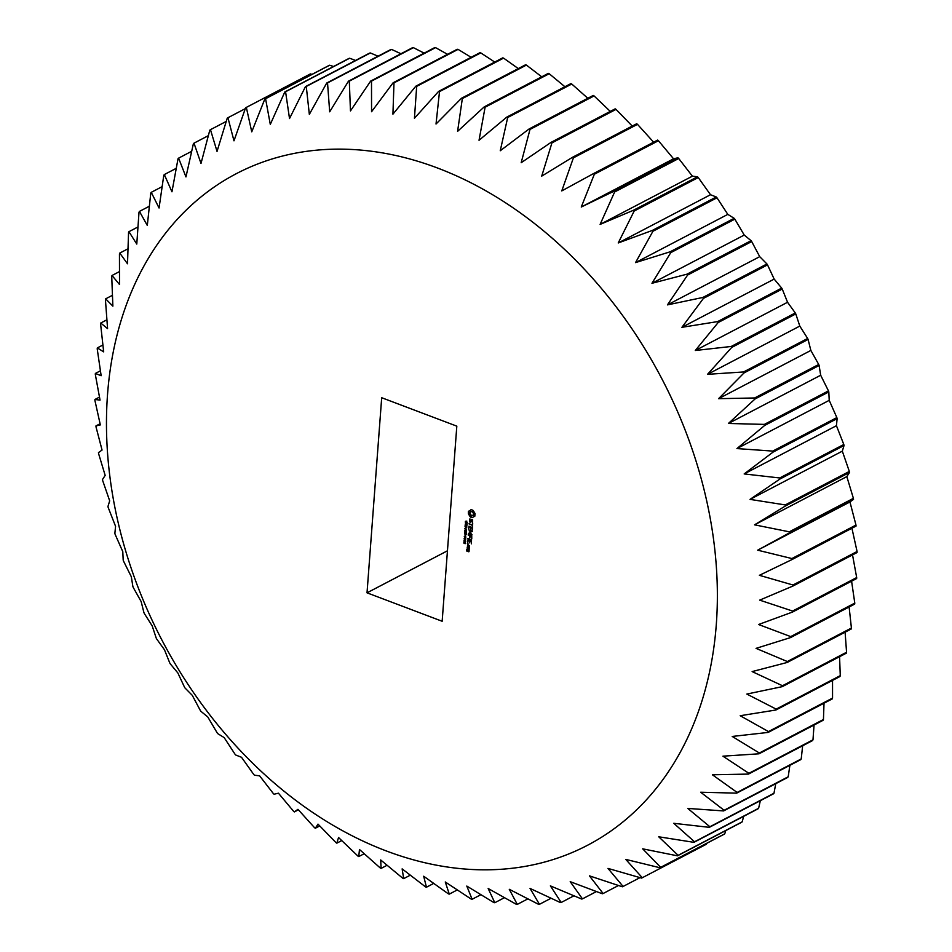 <?xml version="1.0" encoding="UTF-8"?>
<svg xmlns="http://www.w3.org/2000/svg" width="952" height="952" viewBox="0 0 952 952"><rect width="100%" height="100%" fill="white"/><g stroke="black" fill="none" stroke-linecap="round" stroke-linejoin="round"><path stroke-width="1.43" d="M541.712 76.814L526.42 65.081A433.077 322.347 62.4 0 0 525.552 64.784L461.47 98.27A433.077 322.347 62.4 0 1 462.339 98.568L457.591 131.352L484.235 106.862L548.316 73.364A433.077 322.347 62.4 0 1 549.185 73.721L564.917 86.727M484.235 106.862A433.077 322.347 62.4 0 1 485.103 107.219L479.034 140.277L506.821 117.096L570.902 83.597A433.077 322.347 62.4 0 1 571.759 84.026L587.812 98.27M506.821 117.096A433.077 322.347 62.4 0 1 507.69 117.512L500.252 150.749L529.145 128.936L593.227 95.438A433.077 322.347 62.4 0 1 594.072 95.926L610.28 111.408M529.145 128.936A433.077 322.347 62.4 0 1 529.99 129.424L521.184 162.709L551.101 142.336L615.182 108.837A433.077 322.347 62.4 0 1 616.015 109.385L632.247 126.069M551.101 142.336A433.077 322.347 62.4 0 1 551.934 142.883L541.724 176.12L572.604 157.235L636.686 123.748A433.077 322.347 62.4 0 1 637.495 124.343L653.619 142.181M593.548 173.573L657.63 140.087A433.077 322.347 62.4 0 1 658.427 140.729L673.552 158.794L677.943 157.782A433.077 322.347 62.4 0 1 678.705 158.496L692.39 176.168L697.518 176.786A433.077 322.347 62.4 0 1 698.256 177.536L710.501 194.732L716.297 196.993A433.077 322.347 62.4 0 1 716.987 197.79L727.816 214.379L734.171 218.317A433.077 322.347 62.4 0 1 734.837 219.15L744.238 235.061L751.08 240.677A433.077 322.347 62.4 0 1 751.699 241.558L759.72 256.659L766.943 263.978A433.077 322.347 62.4 0 1 767.526 264.882L774.178 279.091L781.699 288.111A433.077 322.347 62.4 0 1 782.246 289.051L787.554 302.272L795.289 312.97A433.077 322.347 62.4 0 1 795.789 313.934L799.799 326.084L807.653 338.472A433.077 322.347 62.4 0 1 808.093 339.447L810.854 350.443L818.72 364.473A433.077 322.347 62.4 0 1 819.125 365.485L820.672 375.243L828.466 390.891A433.077 322.347 62.4 0 1 828.811 391.903L829.216 400.352L836.844 417.595A433.077 322.347 62.4 0 1 837.129 418.63L836.439 425.699L843.805 444.489A433.077 322.347 62.4 0 1 844.043 445.512L842.318 451.153L849.327 471.43A433.077 322.347 62.4 0 1 849.517 472.466L846.828 476.607L853.397 498.336A433.077 322.347 62.4 0 1 853.527 499.36L849.946 501.954L855.979 525.064A433.077 322.347 62.4 0 1 856.05 526.075L791.969 559.574A433.077 322.347 62.4 0 0 791.897 558.55L757.673 550.185L789.446 532.846A433.077 322.347 62.4 0 0 789.315 531.823L754.555 524.838L785.436 505.964A433.077 322.347 62.4 0 0 785.245 504.929L750.045 499.383L779.962 479.011A433.077 322.347 62.4 0 0 779.724 477.975L744.167 473.929L773.048 452.117A433.077 322.347 62.4 0 0 772.762 451.093L736.943 448.582L764.73 425.401A433.077 322.347 62.4 0 0 764.385 424.39L728.399 423.473L755.043 398.971A433.077 322.347 62.4 0 0 754.65 397.972L718.582 398.674L744.012 372.946A433.077 322.347 62.4 0 0 743.572 371.958L707.526 374.326L731.707 347.432A433.077 322.347 62.4 0 0 731.207 346.468L695.281 350.503L718.165 322.538A433.077 322.347 62.4 0 0 717.629 321.597L681.906 327.321L703.445 298.381A433.077 322.347 62.4 0 0 702.862 297.464L667.447 304.89L687.618 275.045A433.077 322.347 62.4 0 0 686.999 274.176L651.965 283.291L670.755 252.649A433.077 322.347 62.4 0 0 670.089 251.816L635.543 262.609L652.917 231.276A433.077 322.347 62.4 0 0 652.215 230.479L618.229 242.962L634.175 211.035A433.077 322.347 62.4 0 0 633.437 210.273L600.117 224.398L614.623 191.983A433.077 322.347 62.4 0 0 613.861 191.281L581.267 207.024L594.346 174.228A433.077 322.347 62.4 0 0 593.548 173.573L561.775 190.912L573.413 157.842A433.077 322.347 62.4 0 0 572.604 157.235M851.921 528.241L857.074 551.505A433.077 322.347 62.4 0 1 857.086 552.517L793.016 586.004A433.077 322.347 62.4 0 0 792.992 585.004L759.387 575.317L791.969 559.574M852.528 554.897L856.681 577.567A433.077 322.347 62.4 0 1 856.633 578.554L792.552 612.041A433.077 322.347 62.4 0 0 792.599 611.053L759.684 600.129L793.016 586.004M851.588 581.184L854.789 603.104A433.077 322.347 62.4 0 1 854.682 604.08L790.6 637.566A433.077 322.347 62.4 0 0 790.707 636.602L758.577 624.512L792.552 612.041M849.113 606.983L851.409 628.034A433.077 322.347 62.4 0 1 851.255 628.974L787.173 662.473A433.077 322.347 62.4 0 0 787.328 661.533L756.055 648.371L790.6 637.566M845.102 632.199L846.566 652.251A433.077 322.347 62.4 0 1 846.352 653.155L782.27 686.654A433.077 322.347 62.4 0 0 782.484 685.737L752.139 671.588L787.173 662.473M839.569 656.702L840.271 675.634A433.077 322.347 62.4 0 1 839.997 676.503L775.916 710.002A433.077 322.347 62.4 0 0 776.189 709.121L746.844 694.067L782.27 686.654M832.536 680.406L832.548 698.078A433.077 322.347 62.4 0 1 832.226 698.923L768.145 732.421A433.077 322.347 62.4 0 0 768.466 731.576L740.192 715.726L775.916 710.002M824.015 703.207L823.444 719.51A433.077 322.347 62.4 0 1 823.063 720.319L758.982 753.806A433.077 322.347 62.4 0 0 759.363 753.008L732.219 736.455L768.145 732.421M814.043 725.031L812.984 739.835A433.077 322.347 62.4 0 1 812.556 740.585L748.474 774.083A433.077 322.347 62.4 0 0 748.903 773.322L722.937 756.174L758.982 753.806M802.655 745.761L801.215 758.946A433.077 322.347 62.4 0 1 800.739 759.66L736.658 793.147A433.077 322.347 62.4 0 0 737.134 792.445L712.417 774.785L748.474 774.083M789.886 765.337L788.197 776.784A433.077 322.347 62.4 0 1 787.673 777.439L723.591 810.926A433.077 322.347 62.4 0 0 724.115 810.271L700.672 792.231L736.658 793.147M775.761 783.663L773.976 793.254A433.077 322.347 62.4 0 1 773.405 793.861L709.323 827.347A433.077 322.347 62.4 0 0 709.894 826.752L687.772 808.427L723.591 810.926M760.339 800.692L758.613 808.296A433.077 322.347 62.4 0 1 758.006 808.843L693.925 842.341A433.077 322.347 62.4 0 0 694.532 841.794L673.766 823.302L709.323 827.347M743.655 816.34L742.191 821.85A433.077 322.347 62.4 0 1 741.537 822.338L677.455 855.824A433.077 322.347 62.4 0 0 678.11 855.336L658.724 836.784L693.925 842.341M725.757 830.572L724.746 833.845A433.077 322.347 62.4 0 1 724.067 834.273L659.986 867.76A433.077 322.347 62.4 0 0 660.676 867.332L642.695 848.839L677.455 855.824M706.705 843.341L706.384 844.234L642.303 877.732L625.75 859.394L659.986 867.76M298.381 809.819L294.37 811.913A433.077 322.347 62.4 0 1 293.573 811.271L278.448 793.206L274.057 794.218A433.077 322.347 62.4 0 1 273.295 793.504L259.61 775.832L254.481 775.214A433.077 322.347 62.4 0 1 253.744 774.464L241.499 757.268L235.703 755.007A433.077 322.347 62.4 0 1 235.013 754.21L224.184 737.621L217.829 733.683A433.077 322.347 62.4 0 1 217.163 732.85L207.762 716.939L200.92 711.322A433.077 322.347 62.4 0 1 200.301 710.442L192.28 695.341L185.057 688.022A433.077 322.347 62.4 0 1 184.474 687.118L177.822 672.909L170.301 663.889A433.077 322.347 62.4 0 1 169.754 662.949L164.446 649.728L156.711 639.03A433.077 322.347 62.4 0 1 156.211 638.066L152.201 625.916L144.347 613.528A433.077 322.347 62.4 0 1 143.907 612.553L141.146 601.557L133.28 587.527A433.077 322.347 62.4 0 1 132.875 586.515L131.328 576.757L123.534 561.109A433.077 322.347 62.4 0 1 123.189 560.097L122.784 551.648L115.156 534.405A433.077 322.347 62.4 0 1 114.871 533.37L115.561 526.301L108.195 507.511A433.077 322.347 62.4 0 1 107.957 506.488L109.682 500.847L102.673 480.57A433.077 322.347 62.4 0 1 102.483 479.534L105.172 475.393L98.603 453.664A433.077 322.347 62.4 0 1 98.472 452.64L102.054 450.046L96.021 426.936A433.077 322.347 62.4 0 1 95.95 425.925L100.341 424.913L94.926 400.495A433.077 322.347 62.4 0 1 94.914 399.483L100.043 400.102L95.319 374.433A433.077 322.347 62.4 0 1 95.367 373.446L101.15 375.719L97.211 348.896A433.077 322.347 62.4 0 1 97.318 347.92L103.673 351.859L100.591 323.966A433.077 322.347 62.4 0 1 100.745 323.025L107.576 328.642L105.434 299.749A433.077 322.347 62.4 0 1 105.648 298.845L112.871 306.163L111.729 276.366A433.077 322.347 62.4 0 1 112.003 275.497L119.524 284.505L119.452 253.922A433.077 322.347 62.4 0 1 119.773 253.077L127.508 263.775L128.556 232.49A433.077 322.347 62.4 0 1 128.936 231.681L136.779 244.069L139.016 212.165A433.077 322.347 62.4 0 1 139.444 211.415L147.31 225.445L150.785 193.054A433.077 322.347 62.4 0 1 151.261 192.34L159.055 208L163.803 175.216A433.077 322.347 62.4 0 1 164.327 174.561L171.955 191.804L178.024 158.746A433.077 322.347 62.4 0 1 178.595 158.139L185.961 176.929L193.387 143.704A433.077 322.347 62.4 0 1 193.994 143.157L201.003 163.446L209.809 130.15A433.077 322.347 62.4 0 1 210.463 129.662L217.032 151.392L227.254 118.155A433.077 322.347 62.4 0 1 227.933 117.727L233.978 140.837L245.616 107.766L309.697 74.268A433.077 322.347 62.4 0 1 310.411 73.911L312.006 74.363M245.616 107.766A433.077 322.347 62.4 0 1 246.33 107.397L251.756 131.828L264.823 99.02L328.904 65.533A433.077 322.347 62.4 0 1 329.654 65.224L333.521 66.497M264.823 99.02A433.077 322.347 62.4 0 1 265.572 98.722L270.297 124.391L284.803 91.963L348.884 58.477A433.077 322.347 62.4 0 1 349.658 58.239L355.56 60.44M284.803 91.963A433.077 322.347 62.4 0 1 285.576 91.737L289.515 118.56L305.461 86.632L369.543 53.133A433.077 322.347 62.4 0 1 370.352 52.967L378.063 56.192M305.461 86.632A433.077 322.347 62.4 0 1 306.27 86.454L309.34 114.359L326.714 83.026L390.796 49.528A433.077 322.347 62.4 0 1 391.617 49.433L400.947 53.752M326.714 83.026A433.077 322.347 62.4 0 1 327.536 82.919L329.69 111.812L348.468 81.182L412.549 47.683A433.077 322.347 62.4 0 1 413.394 47.648L424.14 53.133M348.468 81.182A433.077 322.347 62.4 0 1 349.313 81.146L350.455 110.932L370.637 81.099L434.719 47.6A433.077 322.347 62.4 0 1 435.576 47.636L447.547 54.323M370.637 81.099A433.077 322.347 62.4 0 1 371.494 81.122L371.566 111.717L393.117 82.776L457.198 49.278A433.077 322.347 62.4 0 1 458.055 49.373L471.109 57.298M393.117 82.776A433.077 322.347 62.4 0 1 393.985 82.872L392.926 114.169L415.81 86.204L479.891 52.717A433.077 322.347 62.4 0 1 480.76 52.884L494.719 62.058M415.81 86.204A433.077 322.347 62.4 0 1 416.678 86.37L414.441 118.274L438.634 91.38L502.704 57.882A433.077 322.347 62.4 0 1 503.584 58.12L518.281 68.58M549.185 73.721L485.103 107.219M571.759 84.026L507.69 117.512M594.072 95.926L529.99 129.424M616.015 109.385L551.934 142.883M637.495 124.343L573.413 157.842M658.427 140.729L594.346 174.228M673.552 158.794L581.267 207.024M677.943 157.782L613.861 191.281M678.705 158.496L614.623 191.983M692.39 176.168L600.117 224.398M697.518 176.786L633.437 210.273M698.256 177.536L634.175 211.035M710.501 194.732L618.229 242.962M716.297 196.993L652.215 230.479M716.987 197.79L652.917 231.276M727.816 214.379L635.543 262.609M734.171 218.317L670.089 251.816M734.837 219.15L670.755 252.649M744.238 235.061L651.965 283.291M751.08 240.677L686.999 274.176M751.699 241.558L687.618 275.045M759.72 256.659L667.447 304.89M766.943 263.978L702.862 297.464M767.526 264.882L703.445 298.381M774.178 279.091L681.906 327.321M781.699 288.111L717.629 321.597M782.246 289.051L718.165 322.538M787.554 302.272L695.281 350.503M795.289 312.97L731.207 346.468M795.789 313.934L731.707 347.432M799.799 326.084L707.526 374.326M807.653 338.472L743.572 371.958M808.093 339.447L744.012 372.946M810.854 350.443L718.582 398.674M818.72 364.473L754.65 397.972M819.125 365.485L755.043 398.971M820.672 375.243L728.399 423.473M828.466 390.891L764.385 424.39M828.811 391.903L764.73 425.401M829.216 400.352L736.943 448.582M836.844 417.595L772.762 451.093M837.129 418.63L773.048 452.117M836.439 425.699L744.167 473.929M843.805 444.489L779.724 477.975M844.043 445.512L779.962 479.011M842.318 451.153L750.045 499.383M849.327 471.43L785.245 504.929M849.517 472.466L785.436 505.964M846.828 476.607L754.555 524.838M853.397 498.336L789.315 531.823M853.527 499.36L789.446 532.846M849.946 501.954L757.673 550.185M855.979 525.064L791.897 558.55M857.074 551.505L792.992 585.004M856.681 577.567L792.599 611.053M854.789 603.104L790.707 636.602M851.409 628.034L787.328 661.533M846.566 652.251L782.484 685.737M840.271 675.634L776.189 709.121M832.548 698.078L768.466 731.576M823.444 719.51L759.363 753.008M812.984 739.835L748.903 773.322M801.215 758.946L737.134 792.445M788.197 776.784L724.115 810.271M773.976 793.254L709.894 826.752M758.613 808.296L694.532 841.794M742.191 821.85L678.11 855.336M724.746 833.845L660.676 867.332M642.303 877.732A433.077 322.347 62.4 0 1 641.588 878.089L607.971 868.402L623.096 886.467A433.077 322.347 62.4 0 1 622.346 886.776L589.431 875.852L603.116 893.523A433.077 322.347 62.4 0 1 602.342 893.761L570.2 881.671L582.457 898.866A433.077 322.347 62.4 0 1 581.648 899.033L550.375 885.872L561.204 902.472A433.077 322.347 62.4 0 1 560.383 902.567L530.038 888.418L539.451 904.317A433.077 322.347 62.4 0 1 538.606 904.352L509.272 889.299L517.281 904.4A433.077 322.347 62.4 0 1 516.424 904.364L488.162 888.513L494.802 902.722A433.077 322.347 62.4 0 1 493.945 902.627L466.801 886.062L472.109 899.283A433.077 322.347 62.4 0 1 471.24 899.116L445.274 881.968L449.296 894.118A433.077 322.347 62.4 0 1 448.416 893.88L423.688 876.233L426.448 887.216A433.077 322.347 62.4 0 1 425.58 886.919L402.137 868.878L403.684 878.636A433.077 322.347 62.4 0 1 402.815 878.279L380.693 859.953L381.097 868.402A433.077 322.347 62.4 0 1 380.241 867.974L359.463 849.493L358.773 856.562A433.077 322.347 62.4 0 1 357.928 856.074L338.543 837.522L336.818 843.163A433.077 322.347 62.4 0 1 335.985 842.615L318.004 824.123L315.314 828.252A433.077 322.347 62.4 0 1 314.505 827.657L297.94 809.319L294.37 811.913M639.994 877.637L623.096 886.467M618.479 885.503L603.116 893.523M596.44 891.56L582.457 898.866M573.937 895.808L561.204 902.472M551.053 898.248L539.451 904.317M527.86 898.866L517.281 904.4M504.453 897.677L494.802 902.722M480.891 894.702L472.109 899.283M457.281 889.942L449.296 894.118M433.719 883.42L426.448 887.216M410.288 875.186L403.684 878.636M387.083 865.273L381.097 868.402M364.188 853.73L358.773 856.562M341.72 840.592L336.818 843.163M319.753 825.931L315.314 828.252M100.079 423.759L95.95 425.925M99.472 397.103L94.914 399.483M100.412 370.816L95.367 373.446M102.887 345.017L97.318 347.92M106.898 319.801L100.745 323.025M112.431 295.298L105.648 298.845M119.464 271.594L112.003 275.497M127.984 248.793L119.773 253.077M137.957 226.969L128.936 231.681M149.345 206.239L139.444 211.415M162.114 186.663L151.261 192.34M176.239 168.337L164.327 174.561M191.661 151.309L178.595 158.139M208.345 135.66L193.994 143.157M226.243 121.428L210.463 129.662M245.295 108.659L227.933 117.727M310.411 73.911L246.33 107.397M329.654 65.224L265.572 98.722M349.658 58.239L285.576 91.737M370.352 52.967L306.27 86.454M391.617 49.433L327.536 82.919M413.394 47.648L349.313 81.146M435.576 47.636L371.494 81.122M458.055 49.373L393.985 82.872M480.76 52.884L416.678 86.37M438.634 91.38A433.077 322.347 62.4 0 1 439.503 91.618L503.584 58.12M461.47 98.27L436.028 124.01L439.503 91.618M526.42 65.081L462.339 98.568M437.599 168.04A378.944 282.054 62.4 0 1 662.663 779.974A378.944 282.054 62.4 0 1 135.493 580.458A378.944 282.054 62.4 0 1 437.599 168.04M367.02 592.834L442.156 621.263L456.817 426.151L381.692 397.722L367.02 592.834L447.452 550.792M466.67 522.529L465.861 522.791L465.349 521.66L465.956 521.101L465.814 522.243L466.67 521.387L466.98 523.136L466.766 521.993L466.159 522.791L465.968 522.112M465.814 522.243L466.861 521.113M466.813 524.921L465.29 522.934L467.039 523.588L466.789 524.945M466.754 527.348L465.004 526.694L466.302 525.825L465.135 524.909L466.885 525.563L465.79 526.504L466.754 527.348M465.849 528.443L465.576 527.313L465.849 528.443M465.73 529.859L464.731 530.312L465.516 529.371L464.873 528.479L466.623 529.145L465.79 529.348L466.48 530.93L465.29 529.467M475.012 513.473L473.192 510.474L471.347 509.582L468.348 511.64L468.36 513.783L470.181 516.781L472.025 517.674L474.81 516.222L475.012 513.473M472.632 519.84L471.526 519.423L470.478 521.791L469.61 520.803L469.776 518.983L469.622 521.958L470.74 522.386L471.787 520.018L472.656 521.006L472.489 522.827L472.632 519.84M472.454 523.683L472.37 524.873L468.955 523.826L472.335 525.349L472.43 526.849L472.704 523.564M472.585 527.801L468.991 526.194L468.586 528.729L469.169 526.753L470.443 527.241L470.514 529.217L470.871 527.396L472.144 527.884L472.168 530.335L472.585 527.801M466.325 533.001L464.576 532.346L465.873 531.478L464.707 530.562L466.456 531.216L465.361 532.156L466.325 533.001M465.242 534.715L464.54 532.846L466.29 533.501L466.111 534.798L464.945 534.726L466.278 533.715M465.266 536.154L465.004 535.024L465.266 536.154M465.445 538.142L464.29 536.535L465.837 536.857L465.73 538.118L464.897 537.333M465.302 540.058L464.148 538.451L465.695 538.772L465.587 540.034L464.755 539.248M464.195 541.545L463.993 540.117L465.504 540.688L465.671 541.688L464.195 541.545M464.052 543.461L463.85 542.033L465.361 542.604L465.528 543.604L464.052 543.461M471.954 534.655L469.836 532.311L472.109 531.192L468.729 529.907L471.288 531.371L469.205 532.073L471.085 534.286L468.432 533.774L472.049 534.893L468.432 533.774M469.836 532.311L472.299 531.513M471.764 538.725L471.74 536.035L468.122 534.905L469.8 535.786L469.872 537.773L470.217 535.952L471.502 536.428L471.764 538.725M471.668 539.951L467.848 538.499L471.668 539.951M471.371 543.818L471.359 541.129L467.741 539.998L467.753 542.699L468.134 540.403L469.419 540.879L469.491 542.866L469.848 541.045L471.109 541.521L471.371 543.818M468.17 543.961L467.456 543.687L468.17 543.961M467.444 546.757L469.372 547.245L469.288 545.532L467.587 544.889L467.444 546.757L469.395 547.031M469.312 548.138L467.182 547.34L468.717 549.59L469.312 548.138M469.146 550.232L467.908 549.53L467.599 550.839L466.777 550.53L467.23 549.518L466.444 549.209L466.528 550.922L468.824 551.791L469.146 550.232M466.587 522.934L467.265 522.422M467.135 524.766L466.468 524.397M466.789 526.908L465.54 526.051M465.79 526.504L466.849 526.063M465.1 525.373L466.302 525.825M465.79 529.348L466.611 529.193M474.096 516.282L474.893 515.996M473.477 516.555L474.608 516.008M471.097 509.57L469.895 510.7M472.025 517.674L472.787 517.424M471.395 517.495L472.537 517.4M470.776 517.198L471.906 517.233M470.181 516.781L471.288 516.936M468.991 510.998L468.872 513.521L470.693 516.519M471.871 519.554L470.478 521.791M470.074 519.007L469.741 519.875M471.787 520.018L472.644 519.875M470.121 521.66L470.919 521.982M469.645 523.85L472.335 525.349M470.871 527.396L472.406 527.515M469.169 526.753L470.931 527.372M466.361 532.561L465.123 531.704M465.361 532.156L466.42 531.716M464.683 531.026L465.873 531.478M464.743 537.011L464.802 536.262M464.6 538.927L464.659 538.178M464.231 541.141L465.635 541.212M464.088 543.057L465.492 543.128M469.181 530.085L471.288 531.371M469.3 532.323L469.979 532.239M469.205 532.073L469.812 532.049M470.217 535.952L471.764 536.071M468.812 534.929L470.288 535.917M468.051 538.82L471.49 539.665M469.848 541.045L471.383 541.164M468.134 540.403L469.907 541.01M467.872 547.352L468.967 548.102M468.467 549.137L469.217 549.304M466.528 550.922L469.062 551.422M467.027 523.648L466.135 523.921L466.516 524.481L467.015 523.79M473.906 514.009L473.299 515.175L471.537 515.544L470.062 513.783L470.169 512.295L471.668 511.343L472.989 511.855L473.715 514.699M465.778 533.358L464.814 533.465L464.993 534.203L465.742 533.691M466.29 533.56L465.623 534.286M464.517 537.011L465.552 537.63L464.671 536.833L465.647 536.654M464.374 538.927L465.397 539.546L464.528 538.749L465.504 538.57M467.765 545.437L469.05 545.924L468.979 546.841L467.694 546.353L467.765 545.437L469.312 545.567M468.098 550.089L468.646 551.244L468.098 550.089L468.979 549.958M466.67 523.969L465.79 523.969M470.585 511.819L471.668 511.343M471.157 511.617L472.347 511.45M471.835 511.712L472.989 511.855M472.478 512.116L473.501 512.462M472.989 512.735L473.822 513.211M473.311 513.473L473.394 514.27"/></g></svg>
